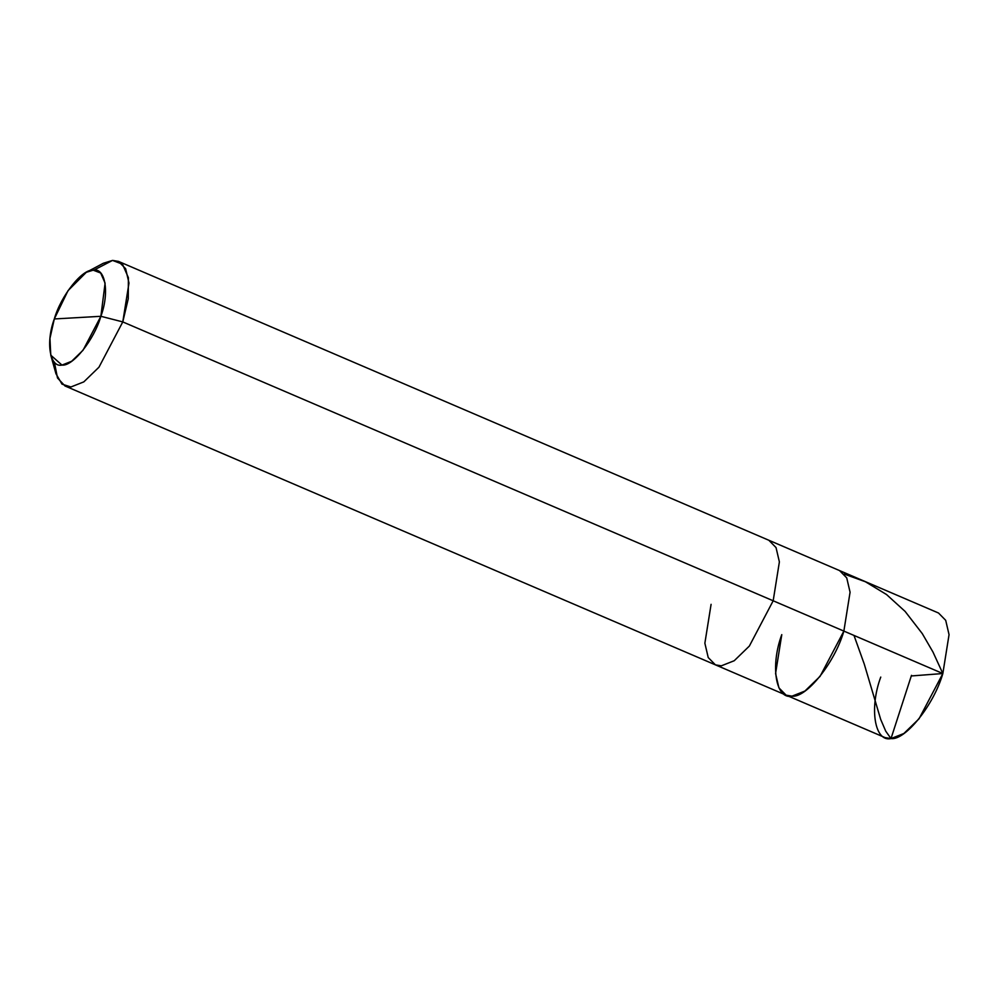 <?xml version="1.0" encoding="UTF-8"?>
<svg xmlns="http://www.w3.org/2000/svg" width="999" height="999" viewBox="0 0 999 999"><rect width="100%" height="100%" fill="white"/><g stroke="black" fill="none" stroke-linecap="round" stroke-linejoin="round"><path stroke-width="1.5" d="M880.756 677.085C869.068 708.466 874.699 742.294 890.996 738.586C905.419 740.534 933.94 704.757 942.844 673.538L919.043 718.793L903.883 733.491L890.996 738.586L885.089 737.612L786.113 695.167L792.02 696.153L804.907 691.058L820.067 676.36L843.868 631.093L942.844 673.538L843.868 631.093C834.964 662.325 806.443 698.101 792.02 696.153C775.736 699.849 770.104 666.033 781.78 634.64L775.574 673.526L778.92 687.849L786.113 695.167L715.421 664.859L721.328 665.834L734.215 660.739L749.362 646.053L773.176 600.786L843.868 631.093L850.074 592.22L846.727 577.884L839.535 570.566L846.727 577.884L850.074 592.22L843.868 631.093L820.067 676.36L804.907 691.058L792.02 696.153L786.113 695.167M54.383 362.113L57.48 377.959L65.022 385.989L70.929 386.975L83.816 381.88L98.976 367.182L122.777 321.915L773.176 600.786L779.382 561.9L776.036 547.577L768.843 540.259L938.511 613.011L945.703 620.329L949.05 634.652L942.844 673.538M781.78 634.64C770.104 666.033 775.736 699.849 792.02 696.153C806.443 698.101 834.964 662.325 843.868 631.093L122.777 321.915L100.874 316.296L105.095 283.129L100.674 273.014L93.194 270.167L86.301 272.302L68.044 290.634L54.308 318.956L100.874 316.296C94.193 339.722 72.815 366.558 61.988 365.085C49.775 367.869 45.554 342.495 54.308 318.956C60.989 295.542 82.38 268.706 93.194 270.167C105.419 267.395 109.64 292.757 100.874 316.296L54.308 318.956L49.95 338.399L50.774 355.182L61.988 365.085L71.653 361.263L83.029 350.249L100.874 316.296L122.777 321.915L98.976 367.182L83.816 381.88L70.929 386.975L62 384.14L55.969 373.763L50.774 355.182M711.088 604.333L704.869 643.219L708.216 657.542L715.421 664.859L65.022 385.989M86.301 272.302L103.347 263.261L112.537 260.414L122.502 264.211L128.396 277.697L128.259 298.751L122.777 321.915L128.983 283.042L125.637 268.706L118.444 261.388L768.843 540.259L776.036 547.577L779.382 561.9L773.176 600.786L749.362 646.053L734.215 660.739L721.328 665.834L715.421 664.859M118.444 261.388L112.537 260.414L93.806 270.155M911.488 675.336L890.996 738.586L885.763 731.206L880.706 719.467L864.285 664.148L853.995 635.439M911.587 675.936L942.844 673.538L932.979 652.047L922.264 633.591L905.106 611.413L886.538 594.542L865.484 581.793L844.217 574.063"/></g></svg>
